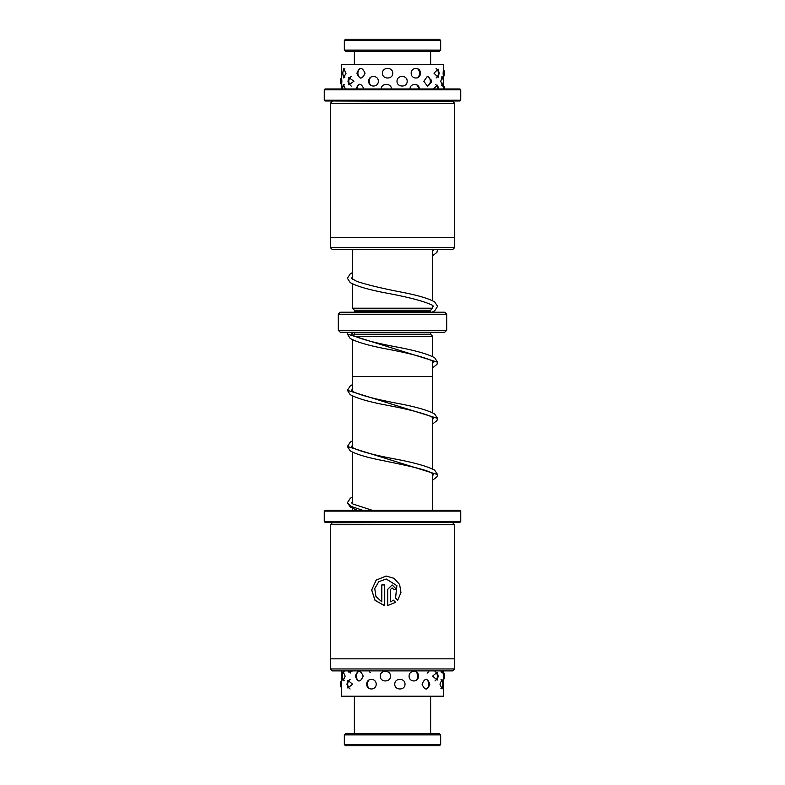 <?xml version="1.0" encoding="UTF-8"?>
<svg xmlns="http://www.w3.org/2000/svg" width="785" height="785" viewBox="0 0 785 785"><rect width="100%" height="100%" fill="white"/><g stroke="black" fill="none" stroke-linecap="round" stroke-linejoin="round"><path stroke-width="1.18" d="M432.643 510.319L432.643 473.64M432.643 468.988L432.643 417.443M432.643 412.792L432.643 376.447M352.357 510.319L352.357 508.297M352.357 503.646L352.357 452.101M352.357 447.45L352.357 395.905M352.357 391.244L352.357 376.447M352.337 339.689L352.337 376.447L432.663 376.447L432.663 361.267M432.663 356.606L432.663 336.304L354.535 336.304M353.113 335.548L354.369 334.292L430.631 334.292L432.643 336.304M430.631 334.292L430.631 332.693A2.012 2.012 0 0 1 430.671 332.29M354.369 334.292L354.369 332.693L430.631 332.693M354.329 312.214A2.012 2.012 0 0 0 354.369 311.812L354.369 310.212L352.357 308.201L432.643 308.201L432.643 305.404M432.643 300.753L432.643 249.532M352.357 308.201L352.357 283.846M352.357 279.185L352.357 249.532M354.369 310.212L430.631 310.212L432.643 308.201M354.369 311.812L430.631 311.812L430.631 310.212M446.694 330.279L444.683 332.29L340.317 332.29L338.306 330.279L446.694 330.279L446.694 314.226L338.306 314.226L340.317 312.214L444.683 312.214L446.694 314.226M338.306 330.279L338.306 314.226M439.463 745.75L345.537 745.75L344.33 744.543L440.67 744.543L439.463 745.75M344.33 734.907L345.537 733.71L439.463 733.71L440.67 734.907L344.33 734.907L344.33 744.543M345.537 39.25L439.463 39.25L440.67 40.457L344.33 40.457L345.537 39.25M440.67 50.093L439.463 51.29L345.537 51.29L344.33 50.093L440.67 50.093L440.67 40.457M344.33 50.093L344.33 40.457M430.631 64.498L430.631 51.29M354.369 64.498L354.369 51.29M342.221 676.395L343.035 680.86L345.155 676.15L343.035 671.44L342.221 675.816M363.18 676.15C360.384 669.772 357.774 669.772 355.35 676.15C357.783 682.538 360.393 682.538 363.18 676.15M390.518 676.15C390.645 669.772 380.058 669.762 380.274 676.15C380.058 682.538 390.645 682.538 390.518 676.15M418.474 676.15C418.748 669.762 409.034 669.772 409.083 676.15C409.044 682.548 418.768 682.528 418.474 676.15M438.187 676.15L437.235 672.245L432.623 676.15L437.235 680.055L438.187 676.15M443.682 670.881L443.682 696.226L341.318 696.226L341.446 680.673M347.932 670.881L348.432 671.97L352.838 670.881M346.941 684.177L347.883 688.053L352.553 684.177L347.883 680.301L346.941 684.177M368.607 670.881L376.623 670.881M366.772 684.177C366.497 690.574 376.241 690.555 376.192 684.177C376.221 677.789 366.487 677.798 366.772 684.177M396.867 670.881L405.443 670.881M394.767 684.177C394.639 690.555 405.217 690.574 405.001 684.177C405.217 677.798 394.639 677.798 394.767 684.177M423.743 670.881L430.151 670.881M422.045 684.177C424.842 690.564 427.442 690.564 429.846 684.177C427.433 677.798 424.832 677.798 422.045 684.177M440.699 670.881L442.308 672.981L442.917 670.881M442.838 683.931L442.034 679.457L439.943 684.177L442.034 688.896L442.838 684.52M341.377 671.607L341.642 670.881M341.446 687.689L341.318 689.093M365.045 73.211C362.16 66.833 359.451 66.833 356.93 73.211C359.461 79.599 362.17 79.599 365.045 73.211M363.975 89.176C361.139 82.788 358.48 82.788 356.017 89.176M392.755 73.211C392.892 66.823 382.256 66.833 382.462 73.211C382.266 79.609 392.912 79.589 392.755 73.211M391.479 89.176C391.607 82.778 381 82.798 381.216 89.176M420.377 73.211C420.662 66.833 411.154 66.833 411.183 73.211C411.154 79.589 420.672 79.609 420.377 73.211M419.298 89.176C419.582 82.788 409.956 82.788 409.986 89.176M439.158 73.211L438.158 69.119L433.977 73.211L438.158 77.313L439.158 73.211M438.609 88.96L437.637 85.182L433.222 88.813M443.123 73.211C443.574 66.833 443.731 66.833 443.603 73.211C443.731 79.599 443.574 79.599 443.123 73.211M443.299 89.176C443.662 82.788 443.731 82.788 443.515 89.176M346.028 73.211L343.565 68.58L342.662 73.211L343.565 77.852L346.028 73.211M345.498 88.96L343.241 84.495L342.388 88.862M368.734 81.247C368.459 87.635 378.399 87.616 378.331 81.247C378.38 74.85 368.459 74.869 368.734 81.247M397.004 81.247C396.886 87.626 407.386 87.626 407.16 81.247C407.386 74.869 396.886 74.85 397.004 81.247M423.851 81.247L427.344 86.124L431.24 82.435L431.338 81.247L431.24 80.05L427.334 76.361L423.851 81.247M443.152 79.677L442.495 76.469L440.738 81.247L442.495 86.026L443.152 82.808M341.338 84.535L341.357 86.154M341.397 81.247C341.269 87.626 341.426 87.626 341.867 81.247C341.426 74.86 341.269 74.86 341.397 81.247M347.971 81.247L348.834 84.888L353.947 81.247L348.834 77.597L347.971 81.247M443.682 68.844L443.682 64.498L341.318 64.498L341.338 77.95M341.357 76.331L341.318 76.851M454.643 247.599L452.709 249.532L332.29 249.532L330.357 247.599L454.643 247.599L454.643 237.492M332.29 101L452.709 101.402L454.721 103.414L330.279 103.414L330.357 247.599M460.746 100.205L459.941 101L325.059 101L324.254 100.205L460.746 100.205L460.746 89.765L324.254 89.765L324.254 100.205M324.254 89.765L325.059 88.96L459.941 88.96L460.746 89.765M454.721 103.414L454.721 237.492L330.338 237.492M330.357 668.957L454.643 668.957L452.709 670.881L332.29 670.881L330.357 668.957L330.357 658.841M330.279 524.763L454.721 524.763L454.721 658.841L330.279 658.841L330.279 524.763L332.29 522.761L452.709 522.359M460.746 521.554L459.941 522.359L325.059 522.359L324.254 521.554L460.746 521.554L460.746 511.113L324.254 511.113L325.059 510.319L459.941 510.319L460.746 511.113M397.691 600.211L395.561 598.101L396.857 585.63L386.2 579.016L378.753 581.714L374.739 588.573L375.936 596.492L381.795 601.82L381.795 584.933L384.728 584.933L384.728 605.569L375.132 600.496L371.668 590.104L376.133 580.135L386.2 576.053L394.119 578.349L399.624 584.491L400.968 592.636L397.691 600.211M393.599 589.368L392.108 587.886L390.626 589.368L390.626 601.82L393.452 600.191L395.581 602.301L387.672 605.569L387.672 589.368L392.108 584.933L396.582 589.368L393.599 589.368M393.491 600.191L390.626 601.82M392.108 587.886L393.638 589.368M392.127 584.933L387.712 589.368L387.712 605.559M386.23 579.016L396.896 585.63L395.561 598.101M381.834 584.933L381.795 601.82M386.132 576.053L376.231 580.076L371.717 589.829L374.887 600.142L384.11 605.49M395.601 598.101L397.73 600.211M362.807 510.319L351.435 506.502L347.402 502.694L350.336 498.259L352.357 497.091M352.357 445.546L351.415 446.498L352.73 447.705C359.815 451.257 373.542 454.947 393.923 458.793C413.626 462.434 427.207 466.221 434.664 470.156L437.598 474.591L347.402 446.498L350.336 442.063L352.357 440.895M352.357 389.35L351.415 390.302L352.73 391.509C360.757 395.346 375.897 399.339 398.152 403.47C415.864 406.826 428.031 410.32 434.664 413.96L437.598 418.395L347.402 390.302L350.336 385.857L352.357 384.689M353.76 332.29L351.415 334.076L352.74 335.303C360.766 339.149 375.917 343.143 398.172 347.274C415.864 350.63 428.031 354.123 434.664 357.764L437.598 362.199L347.402 334.096L347.834 332.29M432.093 312.214L434.821 310.664L437.588 306.336L434.664 301.921C428.885 298.604 418.258 295.435 402.793 292.403C383.384 288.703 368.057 285.053 356.812 281.423L351.415 278.243L352.357 277.311M432.643 307.288L433.575 306.336L432.496 305.306C424.577 301.371 409.093 297.27 386.053 293.001C368.538 289.675 356.576 286.201 350.179 282.561L347.402 278.243L350.179 273.926L352.357 272.65M432.643 251.092L433.575 250.16L433.045 249.532M432.643 255.743L436.902 252.407L437.539 249.532M372.286 510.319L352.877 503.999L351.415 502.694L352.357 501.743M432.643 475.543L433.585 474.591L431.946 473.188C425.823 469.224 402.882 464.759 382.717 460.55C366.821 457.459 355.968 454.211 350.159 450.806L347.402 446.498M432.643 419.347L433.585 418.395L431.534 416.747C422.85 412.998 407.925 409.152 386.779 405.207C368.901 401.832 356.694 398.299 350.159 394.61L347.402 390.302M432.663 363.131L433.585 362.199L431.299 360.413C422.438 356.704 407.601 352.897 386.779 349.011C368.901 345.635 356.694 342.103 350.159 338.413L347.402 334.096M347.402 502.694L350.336 507.13L357.273 510.319M437.598 474.591L436.99 476.73L432.643 480.204M437.598 418.395L436.951 420.593L432.643 423.998M437.598 362.199L436.951 364.397L432.663 367.792M440.67 734.907L440.67 744.543M430.631 696.226L430.631 733.71M354.369 696.226L354.369 733.71M341.318 679.26L341.318 672.961M440.944 688.573A6.025 6.025 0 0 0 440.944 679.79M426.284 689.093A6.025 6.025 0 0 0 426.284 679.27M369.303 679.771A6.025 6.025 0 0 0 369.303 688.582M350.1 679.368A6.025 6.025 0 0 0 350.1 688.994M341.455 680.654A6.025 6.025 0 0 0 341.455 687.699M441.307 672.559A6.025 6.025 0 0 0 442.534 670.881M427.138 673.137A6.025 6.025 0 0 0 429.061 670.881M369.058 670.881A6.025 6.025 0 0 0 370.235 672.51M348.952 670.881A6.025 6.025 0 0 0 350.767 673.059M340.955 670.881A6.025 6.025 0 0 0 341.553 671.852M443.564 679.653A6.025 6.025 0 0 0 443.564 672.647M435.018 680.958A6.025 6.025 0 0 0 435.018 671.352M415.765 680.654A6.025 6.025 0 0 0 415.765 671.656M358.853 671.244A6.025 6.025 0 0 0 358.853 681.056M344.134 671.744A6.025 6.025 0 0 0 344.134 680.566M443.682 84.368L443.682 77.587M341.318 88.96L341.318 85.634M441.562 85.536A6.025 6.025 0 0 0 441.562 76.95M427.766 86.164A6.025 6.025 0 0 0 427.766 76.331M370.912 77.077A6.025 6.025 0 0 0 370.912 85.408M351.268 76.4A6.025 6.025 0 0 0 351.268 86.085M341.642 77.538A6.025 6.025 0 0 0 341.642 84.947M444.673 88.96A6.025 6.025 0 0 0 443.613 85.761M437.863 88.96A6.025 6.025 0 0 0 435.498 84.388M418.562 88.96A6.025 6.025 0 0 0 416.472 84.603M359.501 84.27A6.025 6.025 0 0 0 356.979 88.96M344.419 84.741A6.025 6.025 0 0 0 342.466 88.96M443.662 76.508A6.025 6.025 0 0 0 443.662 69.924M436.126 77.97A6.025 6.025 0 0 0 436.126 68.462M417.414 77.852A6.025 6.025 0 0 0 417.414 68.58M360.374 68.334A6.025 6.025 0 0 0 360.374 78.098M344.831 68.727A6.025 6.025 0 0 0 344.831 77.695M332.29 101.402L330.279 103.414M324.254 521.554L324.254 511.113M452.709 522.761L454.721 524.763M454.643 658.841L454.643 668.957"/></g></svg>
